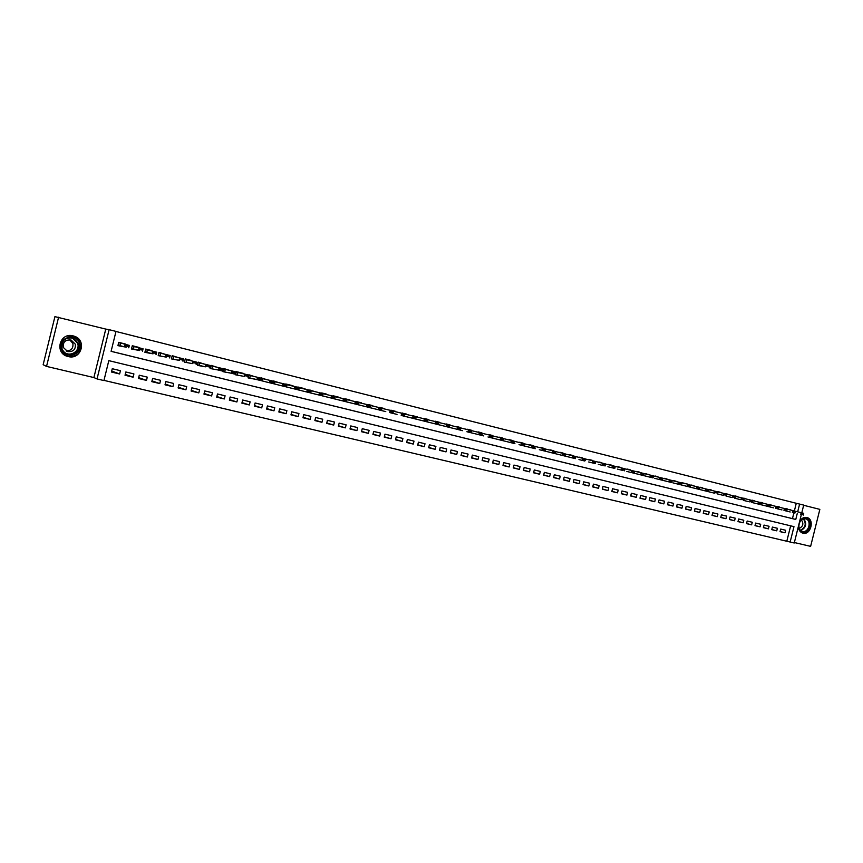 <?xml version="1.0" encoding="UTF-8"?>
<svg xmlns="http://www.w3.org/2000/svg" width="863" height="863" viewBox="0 0 863 863"><rect width="100%" height="100%" fill="white"/><g stroke="black" fill="none" stroke-linecap="round" stroke-linejoin="round"><path stroke-width="1.29" d="M68.155 356.538C81.359 360.249 87.217 339.893 74.024 336.139L73.215 335.901C59.515 331.964 54.089 353.528 68.015 356.505L68.155 356.538M798.34 526.624C798.642 530.141 800.174 532.32 802.924 533.183L802.968 533.194C810.875 535.416 814.888 519.116 806.84 517.509L806.581 517.455C803.82 517.088 801.522 518.339 799.688 521.209M801.306 514.704L794.251 543L790.141 542.029L793.982 526.646L108.814 360.637L103.927 380.561L97.034 378.943L109.116 329.666L115.987 331.403L111.1 351.338L795.772 519.461L797.207 513.701M93.894 377.563L105.771 329.094L54.919 316.635L43.15 364.704L46.548 366.408L93.894 377.563L97.034 378.943M794.37 542.536L810.627 546.365L819.85 509.375L803.658 505.287M103.97 380.378L790.141 542.029M58.598 317.185L46.548 366.408M126.192 347.185L117.929 345.642L118.738 342.341L125.243 344.348M139.666 350.529L131.478 348.997L132.287 345.718L138.749 347.368M153.01 353.841L144.898 352.331L145.707 349.062L152.061 350.68M166.246 357.12L158.199 355.632L158.997 352.374L165.157 354.305M179.353 360.378L171.381 358.9L172.179 355.653L178.231 357.573M192.352 363.603L184.455 362.136L185.243 358.911L191.273 360.443M205.243 366.797L197.411 365.351L198.199 362.136L204.024 364.003M218.005 369.968L210.248 368.533L211.036 365.34L216.764 367.174M230.669 373.118L222.978 371.694L223.754 368.512L229.375 370.324M243.226 376.225L235.588 374.822L236.376 371.651L243.884 373.517L241.888 373.442M255.664 379.321L248.102 377.918L248.878 374.769L254.294 376.527M261.187 378.199L266.591 379.601M273.474 381.263L278.792 382.633M285.664 384.294L293.01 385.761L285.75 383.97M297.746 387.304L305.038 388.76L297.832 386.98M309.731 390.292L314.758 391.597M321.608 393.248L326.538 394.531M333.388 396.182L338.242 397.455M345.071 399.094L349.839 400.335M356.656 401.975L361.338 403.204M368.145 404.833L372.74 406.041M379.537 407.67L384.057 408.868M390.842 410.486L395.286 411.662M402.05 413.28L406.462 414.057M413.161 416.052L417.498 416.807M424.186 418.792L428.404 419.914M435.125 421.522L439.267 422.622M445.977 424.229L450.044 425.297M456.732 426.905L460.723 427.897M467.412 429.569L471.327 430.529M478.005 432.212L481.856 433.15M488.512 434.823L492.288 435.75M498.933 437.422L502.644 438.328M509.278 440.001L512.913 440.885M519.537 442.557L523.107 443.431M529.72 445.092L533.226 445.944M539.817 447.606L543.259 448.447M549.839 450.108L553.226 450.928M559.785 452.59L563.108 453.388M569.656 455.049L572.913 455.826M579.451 457.487L582.644 458.253M589.17 459.903L592.309 460.659M598.825 462.309L601.889 463.053M608.393 464.693L611.403 465.427M617.897 467.066L620.853 467.778M627.325 469.407L630.217 470.108M636.689 471.737L639.526 472.428M645.977 474.057L648.717 474.413M655.19 476.354L657.919 477.012M664.348 478.631L667.023 479.278M673.431 480.896L676.053 481.532M682.45 483.14L685.017 483.765M691.403 485.373L693.917 485.988M700.292 487.584L702.752 488.188M709.116 489.785L711.533 490.367M717.876 491.964L720.238 492.546M726.57 494.132L728.814 494.37M735.211 496.247L737.466 496.829M743.777 498.383L745.912 498.631M752.288 500.497L754.456 501.069M760.735 502.6L762.86 503.161M769.127 504.693L771.198 505.243M777.455 506.764L779.494 507.304M780.087 531.489L784.996 532.816L780.044 531.64L780.691 529.073L785.632 530.26L784.996 532.816M771.792 529.504L776.743 530.842L771.759 529.655L772.396 527.077L777.38 528.275L776.743 530.842M763.442 527.509L768.426 528.857L763.41 527.66L764.046 525.082L769.062 526.279L768.426 528.857M755.039 525.502L760.055 526.861L754.996 525.653L755.643 523.064L760.691 524.273L760.055 526.861M746.571 523.474L751.619 524.844L746.527 523.636L747.175 521.036L752.266 522.255L751.619 524.844M738.038 521.435L743.129 522.816L737.994 521.597L738.652 518.987L743.777 520.216L743.129 522.816M729.451 519.386L734.575 520.777L729.408 519.548L730.066 516.926L735.222 518.167L734.575 520.777M720.799 517.315L725.956 518.717L720.756 517.476L721.414 514.855L726.603 516.096L725.956 518.717M712.083 515.233L717.272 516.646L712.04 515.394L712.698 512.762L717.93 514.014L717.272 516.646M703.302 513.129L708.534 514.564L703.259 513.302L703.917 510.659L709.192 511.921L708.534 514.564M694.467 511.015L699.731 512.46L694.413 511.198L695.082 508.534L700.389 509.806L699.731 512.46M685.556 508.89L690.864 510.346L685.513 509.062L686.171 506.398L691.522 507.681L690.864 510.346M676.581 506.743L681.932 508.21L676.538 506.926L677.207 504.251L682.59 505.535L681.932 508.21M667.541 504.585L672.935 506.063L667.498 504.769L668.167 502.083L673.593 503.377L672.935 506.063M658.437 502.406L663.863 503.895L658.393 502.59L659.062 499.893L664.532 501.209L663.863 503.895M649.267 500.206L654.737 501.716L649.224 500.4L649.893 497.692L655.405 499.019L654.737 501.716M640.022 497.994L645.535 499.526L639.979 498.199L640.648 495.481L646.204 496.808L645.535 499.526M630.713 495.772L636.258 497.315L630.67 495.977L631.349 493.248L636.937 494.585L636.258 497.315M621.338 493.528L626.926 495.082L621.284 493.733L621.964 490.993L627.606 492.352L626.926 495.082M611.889 491.274L617.509 492.838L611.835 491.479L612.514 488.728L618.199 490.087L617.509 492.838M602.363 488.987L608.037 490.572L602.309 489.202L603 486.441L608.717 487.822L608.037 490.572M592.773 486.7L598.48 488.296L592.719 486.915L593.399 484.143L599.17 485.524L598.48 488.296M583.108 484.38L588.857 485.998L583.043 484.607L583.733 481.824L589.548 483.215L588.857 485.998M573.366 482.05L579.159 483.679L573.302 482.277L574.003 479.494L579.85 480.896L579.159 483.679M563.55 479.699L569.386 481.349L563.485 479.936L564.186 477.131L570.076 478.544L569.386 481.349M553.658 477.336L559.537 478.997L553.593 477.573L554.294 474.758L560.238 476.193L559.537 478.997M543.69 474.952L549.612 476.624L543.625 475.2L544.326 472.374L550.314 473.809L549.612 476.624M533.636 472.546L539.612 474.24L533.582 472.795L534.283 469.957L540.314 471.414L539.612 474.24M523.517 470.119L529.537 471.834L523.453 470.378L524.154 467.53L530.238 468.997L529.537 471.834M513.312 467.681L519.386 469.407L513.248 467.94L513.96 465.081L520.087 466.559L519.386 469.407M503.032 465.222L509.148 466.969L502.967 465.491L503.679 462.622L509.85 464.1L509.148 466.969M492.665 462.741L498.825 464.499L492.6 463.01L493.312 460.13L499.537 461.629L498.825 464.499M482.223 460.238L488.426 462.018L482.147 460.518L482.87 457.627L489.148 459.138L488.426 462.018M471.694 457.714L477.951 459.515L471.619 458.005L472.341 455.103L478.663 456.624L477.951 459.515M461.079 455.179L467.379 456.991L461.004 455.47L461.727 452.557L468.102 454.089L467.379 456.991M450.378 452.611L456.732 454.456L450.303 452.913L451.025 449.99L457.455 451.532L456.732 454.456M439.591 450.033L445.998 451.888L439.515 450.346L440.249 447.401L446.721 448.954L445.998 451.888M428.728 447.422L435.179 449.31L428.641 447.746L429.375 444.801L435.912 446.365L435.179 449.31M417.768 444.801L424.272 446.7L417.681 445.135L418.415 442.169L425.006 443.744L424.272 446.7M406.721 442.147L413.269 444.078L406.635 442.492L407.368 439.515L414.003 441.112L413.269 444.078M395.578 439.483L402.19 441.435L395.491 439.828L396.225 436.851L402.924 438.447L402.19 441.435M384.348 436.786L391.004 438.76L384.262 437.153L384.995 434.154L391.748 435.772L391.004 438.76M373.021 434.067L379.742 436.074L372.935 434.445L373.679 431.435L380.475 433.064L379.742 436.074M361.608 431.338L368.372 433.355L361.511 431.716L362.255 428.695L369.116 430.346L368.372 433.355M350.098 428.577L356.915 430.626L350 428.976L350.745 425.934L357.66 427.595L356.915 430.626M338.49 425.783L345.362 427.865L338.382 426.203L339.137 423.15L346.117 424.823L345.362 427.865M326.786 422.978L333.711 425.081L326.678 423.409L327.433 420.346L334.466 422.029L333.711 425.081M314.984 420.141L321.964 422.277L314.876 420.583L315.631 417.509L322.719 419.213L321.964 422.277M303.075 417.282L310.119 419.45L302.967 417.746L303.722 414.661L310.885 416.376L310.119 419.45M291.079 414.402L298.177 416.602L290.96 414.876L291.726 411.78L298.932 413.506L298.177 416.602M278.965 411.489L286.128 413.722L278.846 411.985L279.612 408.868L286.894 410.615L286.128 413.722M266.764 408.555L273.97 410.82L266.635 409.073L267.401 405.944L274.747 407.703L273.97 410.82M254.445 405.588L261.716 407.897L254.315 406.128L255.092 402.989L262.492 404.769L261.716 407.897M242.028 402.6L249.353 404.952L241.888 403.161L242.665 400.011L250.13 401.802L249.353 404.952M229.504 399.58L236.894 401.975L229.353 400.173L230.13 397.002L237.67 398.814L236.894 401.975M216.861 396.538L224.315 398.965L216.71 397.153L217.498 393.97L225.092 395.793L224.315 398.965M204.121 393.463L211.629 395.944L203.959 394.111L204.747 390.917L212.406 392.751L211.629 395.944M191.262 390.356L198.824 392.881L191.09 391.036L191.888 387.832L199.612 389.677L198.824 392.881M178.296 387.217L185.912 389.806L178.112 387.94L178.911 384.715L186.71 386.581L185.912 389.806M165.211 384.057L172.891 386.689L165.016 384.812L165.815 381.575L173.69 383.463L172.891 386.689M152.007 380.853L159.752 383.56L151.812 381.662L152.611 378.404L160.55 380.313L159.752 383.56M138.695 377.627L146.494 380.389L138.479 378.479L139.288 375.211L147.293 377.131L146.494 380.389M125.254 374.359L133.118 377.196L125.027 375.265L125.836 371.985L133.916 373.927L133.118 377.196M786.84 541.112L790.648 525.837M120.421 370.691L112.266 368.728L111.456 372.029L119.623 373.97L120.421 370.691M794.359 510.972L796.279 503.28L115.966 331.478M111.1 351.306L792.45 518.62L793.884 512.881M790.67 510.065L785.729 508.825M790.195 511.975L785.254 510.756M781.954 509.925L776.98 508.706M773.658 507.865L768.642 506.635M765.298 505.794L760.26 504.553M756.883 503.712L766.948 506.171L767.423 504.272L761.425 502.805M748.404 501.608L743.291 500.346M739.871 499.483L734.715 498.21M731.274 497.358L726.085 496.074M722.611 495.2L717.39 493.916M713.895 493.043L708.631 491.737M705.103 490.864L699.807 489.548M696.258 488.663L705.47 490.918L705.956 488.965L699.623 487.422M687.908 484.154L681.382 482.881M687.336 486.452L681.964 485.103M678.361 484.219L672.946 482.87M669.31 481.975L663.852 480.626M660.195 479.709L654.704 478.339M651.015 477.433L645.47 476.063M641.77 475.135L636.193 473.744M632.45 472.827L640.702 474.844L641.198 472.838L624.941 468.836M623.064 470.497L617.39 469.094M613.604 468.145L607.886 466.743M604.068 465.783L598.307 464.359M594.467 463.399L588.663 461.975M584.79 461.004L578.944 459.558M575.038 458.577L569.149 457.131M565.211 456.139L559.278 454.65M555.308 453.679L549.332 452.19M545.33 451.209L539.299 449.699M535.265 448.706L529.192 447.217M525.136 446.193L519.019 444.661M514.92 443.658L508.749 442.136M504.618 441.101L498.404 439.547M494.24 438.533L487.983 436.958M483.787 435.934L477.466 434.38M473.237 433.312L466.883 431.727M462.611 430.68L456.193 429.094M451.899 428.026L445.437 426.398M441.101 425.34L434.585 423.701M430.216 422.643L423.647 420.993M419.245 419.914L412.622 418.253M408.177 417.174L401.5 415.491M397.023 414.402L390.281 412.741M385.772 411.608L378.976 409.936M374.434 408.792L367.595 407.077M362.999 405.955L356.106 404.218M351.478 403.097L344.52 401.349M339.849 400.216L332.827 398.447M328.123 397.304L321.047 395.524M316.3 394.369L309.17 392.568M304.38 391.414L297.185 389.591M292.352 388.426L285.103 386.592M280.227 385.416L272.913 383.571M268.005 382.385L260.615 380.518M105.771 329.094L109.116 329.666M796.279 503.28L803.701 505.092L801.781 512.827M797.682 511.824L799.613 504.057M792.45 518.62L795.772 519.461M790.735 509.774L787.714 509.353M111.705 371.058L119.623 373.97M785.805 508.555L787.628 509.019M802.407 514.143L803.658 514.456L802.493 513.83L800.702 514.553L801.177 512.676L795.341 511.252M802.493 513.83L801.177 512.676L803.669 513.291L803.733 514.143M803.194 515.168L803.658 514.456M799.278 522.838C800.842 519.461 803.097 517.994 806.042 518.436C813.043 519.828 809.516 533.97 802.666 531.986C799.85 531.015 798.545 528.685 798.75 524.984M802.461 531.392L802.514 531.414C808.836 533.161 812.04 520.13 805.589 518.857L805.395 518.814C799.095 517.239 796.064 530.195 802.461 531.392M799.246 528.393C803.151 526.398 803.874 523.593 801.414 519.968M802.094 532.903L802.461 533C810.303 535.211 814.294 519.019 806.29 517.433L806.085 517.39M79.709 343.701C83.711 354.909 64.531 360.195 61.349 348.674C57.314 337.347 76.645 332.201 79.709 343.701M61.953 348.458C63.021 351.468 65.124 353.442 68.285 354.369C76.106 354.844 79.655 351.338 78.954 343.862L73.096 338.069C65.027 337.228 61.316 340.691 61.953 348.458M69.676 339.785L72.87 343.463C73.463 348.318 71.208 350.799 66.127 350.928M63.279 347.422L67.713 351.586C73.269 351.964 75.804 349.483 75.308 344.164L71.111 340.054C65.437 339.504 62.826 341.953 63.279 347.422M61.726 352.374L67.907 356.387C77.573 356.926 81.953 352.568 81.068 343.334C79.871 339.839 77.465 337.455 73.873 336.171L66.926 336.106M777.531 506.495L779.397 506.969M794.068 512.061L795.319 512.374L794.143 511.748L792.353 512.482L792.827 510.594L786.948 509.17M794.143 511.748L792.827 510.594L795.341 511.22L795.395 512.061M794.866 513.097L795.319 512.374M769.192 504.424L771.112 504.898M785.654 509.979L786.916 510.292L785.729 509.666L783.949 510.389L784.424 508.501L778.502 507.066M785.729 509.666L784.424 508.501L786.948 509.127L787.002 509.979M786.473 511.015L786.916 510.292M760.81 502.331L762.773 502.827M777.185 507.876L778.458 508.188L777.261 507.552L775.481 508.285L775.956 506.398L769.99 504.941M777.261 507.552L775.956 506.398L778.502 507.023L778.545 507.876M778.027 508.922L778.458 508.188M752.353 500.227L754.381 500.734M770.023 505.75L768.653 505.75L769.936 506.074L769.99 504.909L767.423 504.272L768.739 505.438M751.802 502.46L769.516 506.808L766.948 506.171L768.653 505.75M769.516 506.808L769.936 506.074M743.852 498.113L745.988 498.954M760.066 503.614L761.36 503.938L760.141 503.302L758.361 504.046L758.836 502.137L744.089 498.49M760.141 503.302L758.836 502.137L761.414 502.773L761.436 503.614M760.939 504.682L761.36 503.938M735.276 495.977L737.401 496.505M751.414 501.468L749.71 501.888L750.184 499.979L751.414 501.468L752.795 501.468L751.49 501.144M752.309 502.536L752.709 501.791M752.795 501.468L752.784 500.626M726.646 493.819L728.879 494.693M742.698 499.299L744.003 499.623L742.773 498.976L740.983 499.731L741.468 497.811L735.33 496.311M742.773 498.976L741.468 497.811L744.089 498.458L744.089 499.299M743.615 500.378L744.003 499.623M717.951 491.651L720.174 492.212M733.906 497.12L735.233 497.444L733.992 496.797L732.202 497.552L732.687 495.621L726.506 494.121M733.992 496.797L732.687 495.621L735.33 496.279L735.308 497.12M734.845 498.21L735.233 497.444M709.192 489.472L711.468 490.044M725.06 494.92L726.398 495.243L725.147 494.596L723.356 495.351L723.841 493.42L717.606 491.899M725.147 494.596L723.841 493.42L726.506 494.078L726.473 494.931M726.02 496.02L726.398 495.243M700.368 487.271L702.698 487.854M716.15 492.697L717.487 493.032L716.236 492.374L714.445 493.14L714.931 491.198L708.652 489.677M716.236 492.374L714.931 491.198L717.606 491.867L717.574 492.708M717.131 493.809L717.487 493.032M691.479 485.06L693.863 485.653M708.609 490.486L707.175 490.475L708.523 490.81L708.652 489.634L705.956 488.965L707.25 490.141M690.907 487.347L708.167 491.586L705.47 490.918L707.175 490.475M708.167 491.586L708.523 490.81M682.525 482.827L684.963 483.442M682.59 485.276L699.149 489.343L682.59 485.276M698.124 488.221L699.483 488.566L698.21 487.897L696.419 488.674L696.916 486.71L690.54 485.168M698.21 487.897L696.916 486.71L699.634 487.39L699.569 488.231M699.149 489.343L699.483 488.566M673.507 480.583L676.009 481.209M673.593 483.043L690.055 487.088L673.593 483.021M689.008 485.955L687.315 486.408L687.8 484.445L690.54 485.125L690.465 485.966L689.008 485.955L690.465 485.966M690.055 487.088L690.389 486.301M689.095 485.632L687.8 484.445M664.424 478.318L666.98 478.954M679.828 483.679L681.209 484.024L679.915 483.345L678.124 484.132L678.62 482.158L672.148 480.583M679.915 483.345L678.62 482.158L681.382 482.838L681.295 483.69M680.885 484.812L681.209 484.024M655.276 476.042L657.886 476.689M655.373 478.523L671.662 482.525L655.384 478.501M670.583 481.381L671.975 481.727L670.659 481.047L668.879 481.834L669.375 479.85L662.849 478.275M670.659 481.047L669.375 479.85L672.148 480.54L672.05 481.392M671.662 482.525L671.975 481.727M646.053 473.744L648.76 474.736M661.263 479.062L662.665 479.407L661.338 478.728L659.559 479.526L660.055 477.53L653.485 475.934M661.338 478.728L660.055 477.53L662.86 478.231L662.741 479.073M662.363 480.216L662.665 479.407M636.765 471.425L639.494 472.104M636.894 473.938L652.989 477.886L636.905 473.916M651.867 476.721L653.28 477.077L651.953 476.398L650.163 477.196L650.659 475.189L644.035 473.593M651.953 476.398L650.659 475.189L653.485 475.901L653.367 476.743M652.989 477.886L653.28 477.077M627.401 469.094L630.195 469.796M643.906 474.391L642.396 474.37L643.83 474.726L644.046 473.55L641.198 472.838L642.482 474.035M626.818 471.446L643.55 475.545L640.702 474.844L642.396 474.37M643.55 475.545L643.83 474.726M617.973 466.743L620.821 467.455M632.859 472.007L631.166 472.471L631.662 470.464L632.859 472.007L634.381 472.029L632.946 471.673M634.035 473.183L634.294 472.363M634.381 472.029L634.532 471.176M608.469 464.38L611.382 465.103M623.259 469.612L624.704 469.979L623.334 469.278L621.554 470.087L622.061 468.07L615.276 466.43M623.334 469.278L622.061 468.07L624.952 468.792L624.78 469.634M624.445 470.81L624.704 469.979M598.9 461.996L601.867 462.73M613.571 467.207L615.028 467.573L613.658 466.872L611.878 467.692L612.374 465.664L605.546 464.003M613.658 466.872L612.374 465.664L615.287 466.387L615.114 467.228M614.79 468.415L615.028 467.573M589.256 459.591L592.288 460.346M603.809 464.779L605.276 465.146L603.895 464.445L602.115 465.265L602.622 463.226L585.848 459.105M603.895 464.445L602.622 463.226L605.556 463.96L605.362 464.812M605.049 465.998L605.276 465.146M579.537 457.174L582.633 457.94M593.971 462.341L592.277 462.827L592.784 460.777L593.971 462.341L595.459 462.708L594.057 461.996M595.243 463.56L595.459 462.708M595.535 462.363L595.74 461.522M569.742 454.725L572.903 455.513M584.057 459.871L585.556 460.249L584.143 459.537L582.363 460.367L582.881 458.318L575.88 456.624M584.143 459.537L582.881 458.318L585.858 459.051L585.556 460.249M585.643 459.903L585.858 459.051M559.871 452.266L563.097 453.075M560.119 454.887L575.384 458.631L560.119 454.866M574.068 457.39L575.578 457.768L574.154 457.045L572.385 457.886L572.892 455.826L565.837 454.121L565.341 456.139L549.321 452.212L565.341 456.139L565.599 454.92L564.003 454.887L565.513 455.265M574.154 457.045L572.892 455.826L575.891 456.57L575.578 457.768M575.664 457.422L575.891 456.57M549.925 449.796L553.215 450.615M564.003 454.887L562.309 455.384L562.827 453.323L555.718 451.608M564.089 454.542L562.827 453.323L565.848 454.078L565.599 454.92M539.904 447.293L543.259 448.134M540.184 449.936L555.222 453.625L540.184 449.914M553.852 452.363L555.384 452.751L553.938 452.018L552.169 452.87L552.676 450.788L545.513 449.062M553.938 452.018L552.676 450.788L555.729 451.554L555.384 452.751M555.47 452.395L555.729 451.554M529.796 444.779L533.226 445.632M543.625 449.828L545.168 450.206L543.712 449.472L541.932 450.335L542.449 448.242L535.233 446.505M543.712 449.472L542.449 448.242L545.535 449.008L545.168 450.206M545.254 449.86L545.535 449.008M519.612 442.244L523.118 443.118M519.925 444.909L534.726 448.544L519.936 444.887M533.312 447.261L534.866 447.649L533.399 446.915L531.63 447.768L532.147 445.675L524.866 443.927M533.399 446.915L532.147 445.675L535.243 446.451L534.866 447.649M534.952 447.304L535.243 446.451M509.353 439.688L512.924 440.572M522.924 444.682L524.488 445.071L523.01 444.326L521.241 445.189L521.759 443.097L514.424 441.327M523.01 444.326L521.759 443.097L524.887 443.873L524.488 445.071M524.575 444.715L524.887 443.873M499.008 437.11L502.654 438.016M499.364 439.806L513.917 443.377L499.364 439.806M512.439 442.072L514.024 442.471L512.525 441.727L510.756 442.59L511.284 440.486L503.884 438.706M512.525 441.727L511.284 440.486L514.434 441.273L514.024 442.471M514.111 442.115L514.434 441.273M488.587 434.51L492.309 435.437M488.954 437.228L503.377 440.766L488.954 437.228M501.878 439.45L503.474 439.85L501.964 439.094L500.206 439.968L500.723 437.854L493.269 436.063M501.964 439.094L500.723 437.854L503.906 438.641L503.474 439.85M503.561 439.494L503.906 438.641M478.08 431.888L481.867 432.838M491.23 436.807L492.838 437.207L491.327 436.451L489.558 437.336L490.087 435.2L482.568 433.399M491.327 436.451L490.087 435.2L493.28 435.998L492.838 437.207M492.924 436.851L493.28 435.998M467.487 429.256L471.36 430.216M467.886 431.996L482.05 435.47L467.886 431.996M480.497 434.132L482.115 434.542L480.594 433.776L478.825 434.672L479.353 432.536L471.781 430.713M480.594 433.776L479.353 432.536L482.579 433.334L482.115 434.542M482.201 434.186L482.579 433.334M456.818 426.592L460.756 427.573M469.677 431.446L471.306 431.856L469.763 431.09L468.005 431.985L468.533 429.839L460.896 428.005M469.763 431.09L468.533 429.839L471.791 430.648L471.306 431.856M471.392 431.489L471.791 430.648M446.052 423.916L450.076 424.909M446.484 426.689L460.378 430.087L446.495 426.656M458.771 428.738L460.411 429.148L458.857 428.372L457.099 429.278L457.627 427.12L449.925 425.276M458.857 428.372L457.627 427.12L460.907 427.94L460.411 429.148M460.497 428.782L460.907 427.94M435.2 421.209L439.299 422.234M435.653 424.003L449.407 427.368L435.664 423.97M447.768 425.998L449.429 426.408L447.854 425.642L446.095 426.549L446.635 424.38L438.868 422.525M447.854 425.642L446.635 424.38L449.947 425.211L449.429 426.408M449.515 426.052L449.947 425.211M424.262 418.479L428.447 419.526M424.736 421.284L438.35 424.628L424.747 421.263M436.678 423.248L438.35 423.657L436.764 422.881L435.017 423.798L435.545 421.619L427.714 419.742M436.764 422.881L435.545 421.619L438.879 422.449L438.35 423.657M438.436 423.302L438.879 422.449M413.237 415.739L417.455 417.185M413.733 418.555L427.196 421.856L413.744 418.523M425.491 420.464L427.174 420.885L425.588 420.098L423.83 421.025L424.369 418.835L416.473 416.948M425.588 420.098L424.369 418.835L427.735 419.677L427.174 420.885M427.271 420.518L427.735 419.677M402.126 412.967L406.408 414.434M402.633 415.804L415.944 419.062L402.643 415.772M414.218 417.66L415.923 418.08L414.316 417.293L412.557 418.221L413.097 416.031L405.135 414.132M414.316 417.293L413.097 416.031L416.495 416.872L415.923 418.08M416.009 417.724L416.495 416.872M390.917 410.173L395.34 411.273M402.848 414.833L404.564 415.265L402.935 414.467L401.187 415.405L401.737 413.204L393.701 411.284M402.935 414.467L401.737 413.204L405.157 414.057L404.564 415.265M404.65 414.898L405.157 414.057M379.612 407.358L384.121 408.479M391.381 411.985L393.107 412.417L391.478 411.619L389.731 412.557L390.27 410.346L382.169 408.415M391.478 411.619L390.27 410.346L393.722 411.209L393.107 412.417M393.204 412.05L393.722 411.209M368.221 404.52L372.816 405.664M368.792 407.412L381.64 410.551L368.803 407.368M379.817 409.116L381.565 409.547L379.914 408.749L378.167 409.688L378.717 407.465L370.54 405.524M379.914 408.749L378.717 407.465L382.19 408.339L381.565 409.547M381.651 409.181L382.19 408.339M356.732 401.662L361.414 402.827M357.325 404.564L370.011 407.66L357.336 404.52M368.156 406.214L369.914 406.656L368.253 405.847L366.505 406.797L367.055 404.564L358.814 402.6M368.253 405.847L367.055 404.564L370.561 405.437L370.011 407.66L369.914 406.656M370.011 406.279L370.561 405.437M345.146 398.771L349.914 399.957M345.761 401.694L358.285 404.758L345.772 401.651M356.397 403.291L358.167 403.733L356.495 402.924L354.747 403.873L355.308 401.64L346.991 399.666M356.495 402.924L355.308 401.64L358.835 402.525L358.285 404.758L358.167 403.733M358.264 403.355L358.835 402.525M333.474 395.858L338.318 397.066M334.1 398.792L346.462 401.824L334.11 398.76M344.542 400.346L346.322 400.788L344.628 399.968L342.891 400.939L343.452 398.684L335.071 396.7M344.628 399.968L343.452 398.684L347.012 399.58L346.462 401.824L346.322 400.788M346.419 400.41L347.012 399.58M321.694 392.924L326.635 394.154M322.341 395.88L334.531 398.857L322.352 395.837M323.064 393.711L322.492 395.912L323.064 393.711L335.092 396.602L334.531 398.857L334.466 397.444L332.665 396.991L334.38 397.821M332.579 397.368L330.939 397.962L331.489 395.707L332.665 396.991M334.466 397.444L335.092 396.602M314.197 393.852L322.503 395.869L314.164 393.852M309.806 389.968L314.747 391.597M320.507 394.369L322.331 394.823L320.605 393.992L318.868 394.974L319.429 392.708L310.907 390.68M320.605 393.992L319.429 392.708L323.053 393.614L322.503 395.869L322.331 394.823M322.417 394.445L323.053 393.614M302.309 390.907L310.367 392.859L302.244 390.885M308.339 391.349L310.173 391.802L308.436 390.971L306.699 391.953L307.26 389.677L298.663 387.638M308.436 390.971L307.26 389.677L310.928 390.594L310.367 392.859L310.173 391.802M310.259 391.424L310.928 390.594M290.313 387.929L298.123 389.828L290.292 387.929M296.063 388.296L297.908 388.76L296.16 387.919L294.434 388.911L294.995 386.624L286.322 384.564M296.16 387.919L294.995 386.624L298.684 387.541L298.123 389.828L297.908 388.76M298.005 388.372L298.684 387.541M278.22 384.93L285.772 386.764L278.188 384.93M273.56 380.939L278.771 382.633M283.679 385.222L285.545 385.685L283.776 384.833L282.05 385.837L282.622 383.539L273.862 381.468M283.776 384.833L282.622 383.539L286.343 384.466L285.772 386.764L285.545 385.685M285.642 385.297L286.343 384.466M266.031 381.899L273.323 383.668L265.977 381.899M261.273 377.875L266.57 379.591M271.187 382.115L273.064 382.579L271.284 381.726L269.558 382.741L270.13 380.432L261.295 378.339M271.284 381.726L270.13 380.432L273.884 381.37L273.323 383.668L273.064 382.579M273.161 382.201L273.884 381.37M253.722 378.846L260.755 380.551L253.668 378.846M248.868 374.779L254.261 376.527M258.587 378.986L260.486 379.45L258.673 378.598L256.969 379.612L257.53 377.293L248.76 375.222M258.673 378.598L257.53 377.293L261.327 378.231L260.755 380.551L260.486 379.45M260.572 379.073L261.327 378.231M236.365 371.673L241.856 373.431M245.869 375.826L247.778 376.3L245.966 375.437L244.251 376.451L244.822 374.132L236.257 372.104M245.966 375.437L244.822 374.132L248.652 375.081L248.08 377.401L247.778 376.3M247.875 375.912L248.652 375.081M228.803 372.665L235.286 374.229L228.727 372.654M223.754 368.523L229.331 370.313M233.042 372.633L234.973 373.118L233.139 372.244L231.435 373.269L232.007 370.939L223.646 368.965M233.139 372.244L232.007 370.939L235.869 371.899L235.286 374.229L234.973 373.118M235.07 372.73L235.869 371.899M216.182 369.526L222.384 371.025L216.095 369.515M211.025 365.351L216.71 367.163M220.097 369.418L222.05 369.903L220.194 369.03L218.49 370.065L219.073 367.714L210.95 365.804M220.194 369.03L219.073 367.714L222.967 368.684L222.384 371.025L222.05 369.903M222.147 369.515L222.967 368.684M203.441 366.365L197.551 364.92L203.344 366.354M198.188 362.158L203.97 363.992M207.044 366.171L209.105 366.268L207.142 365.783L205.437 366.818L206.02 364.466L198.08 362.6M207.142 365.783L206.02 364.466L209.946 365.437L209.375 367.8L209.008 366.667M209.105 366.268L209.946 365.437M185.243 358.932L191.187 360.799M193.862 362.902L195.944 362.999L193.959 362.503L192.266 363.55L192.848 361.187L185.135 359.364M193.959 362.503L192.848 361.187L196.818 362.169L196.235 364.542L195.847 363.388M195.944 362.999L196.818 362.169M172.179 355.675L178.166 357.552M180.572 359.591L182.578 360.087L180.669 359.202L178.975 360.259L179.569 357.875L172.071 356.106M180.669 359.202L179.569 357.875L183.56 358.868L182.978 361.252L182.578 360.087M182.676 359.698L183.56 358.868M158.997 352.395L165.092 354.294M167.152 356.257L169.18 356.764L167.249 355.858L165.567 356.926L166.16 354.542L158.9 352.794M167.249 355.858L166.16 354.542L170.194 355.545L169.601 357.929L169.18 356.764M169.277 356.365L170.194 355.545M145.696 349.084L151.974 351.014M151.381 353.442L145.232 351.931L151.23 353.42M153.614 352.891L155.653 353.399L153.711 352.492L152.039 353.571L152.622 351.165L145.61 349.45M153.711 352.492L152.622 351.165L156.699 352.18L156.106 354.574L155.653 353.399M155.75 352.999L156.699 352.18M132.276 345.739L138.673 347.703M138.069 350.141L131.856 348.609L137.918 350.119M139.957 349.504L142.007 350.011L140.054 349.094L138.382 350.184L138.975 347.767L132.201 346.074M140.054 349.094L138.975 347.767L143.075 348.792L142.492 351.198L142.007 350.011M142.115 349.612L143.075 348.792M124.639 346.807L118.36 345.265L124.477 346.786M118.738 342.363L125.329 344.003L118.673 342.643M126.16 346.074L124.596 346.753L125.189 344.337L129.342 345.373L128.738 347.789L128.339 346.182L126.268 345.664L128.242 346.592M128.339 346.182L129.342 345.373M126.268 345.664L125.189 344.337M803.787 518.814C807.067 523.819 806.064 527.735 800.767 530.551M800.443 530.249C805.557 527.53 806.527 523.755 803.367 518.911M72.168 337.821L78.08 343.614C78.781 351.058 75.243 354.542 67.465 354.067L67.034 353.949M64.671 352.503C70.863 357.163 80.302 350.734 77.713 343.657C76.3 339.925 73.528 337.929 69.407 337.67M310.658 392.978L311.198 390.756L310.486 392.935M299.073 387.746L298.533 389.968M299.245 387.778L298.695 390.011M287.023 384.747L286.473 386.98M274.466 383.992L275.017 381.748L274.305 383.959M262.6 378.652L262.039 380.917M262.158 380.939L262.708 378.684L262.201 380.95M249.817 377.886L250.378 375.61L249.666 377.843M237.336 374.779L237.897 372.503L237.185 374.747M225.157 369.332L224.596 371.619M225.308 369.375L224.747 371.662M212.46 366.182L211.899 368.469M212.611 366.203L212.039 368.501M199.655 362.989L199.083 365.286M199.795 363.021L199.234 365.329M186.3 362.115L186.872 359.795L186.16 362.082M173.69 356.527L173.118 358.846M173.83 356.548L173.258 358.879M160.108 355.621L160.68 353.28L159.968 355.588M147.271 349.947L146.699 352.287M147.4 349.968L146.829 352.32M133.431 348.997L134.013 346.635L133.301 348.965M119.925 345.642L120.496 343.269L119.795 345.61M74.024 336.139L72.352 335.729M67.713 351.586L66.796 351.263M73.096 338.069L78.037 343.603C78.706 351.047 75.178 354.531 67.465 354.067L68.285 354.369M311.176 390.756L310.626 392.967M299.213 387.767L298.663 390M274.984 381.737L274.434 383.992M250.335 375.599L249.774 377.875M237.854 372.492L237.293 374.769M225.254 369.353L224.693 371.651M212.557 366.192L211.985 368.49M199.741 362.999L199.17 365.308M186.807 359.785L186.246 362.104M173.765 356.538L173.193 358.868M160.615 353.258L160.033 355.599M147.336 349.957L146.764 352.309M133.938 346.624L133.366 348.986M120.432 343.258L119.849 345.632"/></g></svg>
